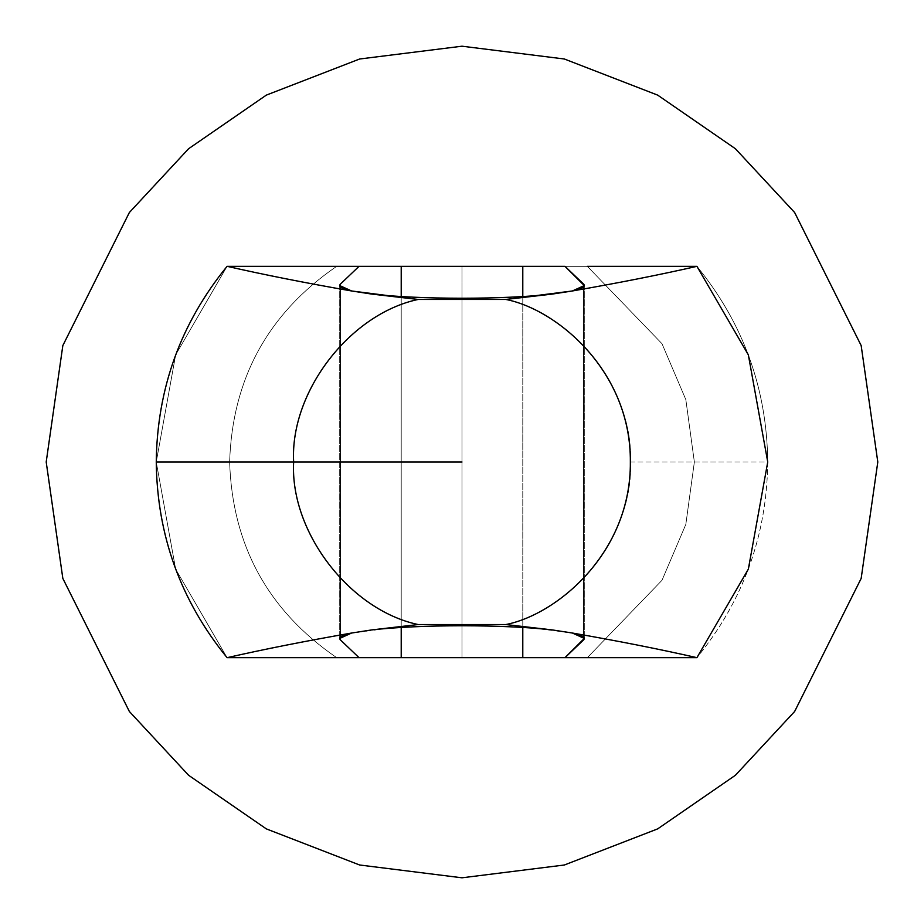 <?xml version="1.0" encoding="UTF-8"?>
<svg xmlns="http://www.w3.org/2000/svg" width="924" height="924" viewBox="0 0 924 924"><rect width="100%" height="100%" fill="white"/><g stroke="black" fill="none" stroke-linecap="round" stroke-linejoin="round"><path stroke-width="0.69" stroke-dasharray="4.62 3.46" d="M462 625.756L462 298.244L462 625.756M583.575 286.867L583.575 637.133L583.575 286.867M336.683 657.669C267.96 610.521 232.282 545.299 229.637 462C232.282 545.299 267.96 610.521 336.683 657.669C267.96 610.521 232.282 545.299 229.637 462C232.282 545.299 267.96 610.521 336.683 657.669C267.96 610.521 232.282 545.299 229.637 462C232.282 378.701 267.96 313.479 336.683 266.331L227.085 266.331L175.652 354.862L156.26 462L175.652 569.138L227.085 657.669L462 657.669L462 266.331L522.788 266.331L522.788 657.669L359.032 657.669L340.425 639.916L340.425 284.084L340.425 639.916L359.032 657.669L401.212 657.669L401.212 266.331L401.212 657.669L696.915 657.669C659.771 649.214 618.248 641.002 572.349 633.021L505.855 624.543C574.312 610.048 634.187 531.866 630.353 462L767.74 462C766.908 535.47 743.3 600.692 696.915 657.669C743.3 600.692 766.908 535.47 767.74 462L630.353 462C634.187 392.134 574.312 313.952 505.855 299.457L572.349 290.979C618.248 282.998 659.771 274.786 696.915 266.331C743.3 323.308 766.908 388.53 767.74 462C766.908 388.53 743.3 323.308 696.915 266.331L587.317 266.331L662.011 343.728L685.827 399.607L694.363 462L685.827 524.393L662.011 580.272L587.317 657.669L662.011 580.272L685.827 524.393L694.363 462L685.827 399.607L662.011 343.728L587.317 266.331L662.011 343.728L685.827 399.607L694.363 462L685.827 524.393L662.011 580.272L587.317 657.669L662.011 580.272L685.827 524.393L694.363 462L685.827 399.607L662.011 343.728L587.317 266.331L662.011 343.728L685.827 399.607L694.363 462L685.827 524.393L662.011 580.272L587.317 657.669L662.011 580.272L685.827 524.393L694.363 462L685.827 399.607L662.011 343.728L587.317 266.331L462 266.331L462 657.669L336.683 657.669C267.96 610.521 232.282 545.299 229.637 462C232.282 378.701 267.96 313.479 336.683 266.331C267.96 313.479 232.282 378.701 229.637 462C232.282 378.701 267.96 313.479 336.683 266.331C267.96 313.479 232.282 378.701 229.637 462C232.282 545.299 267.96 610.521 336.683 657.669L587.317 657.669L662.011 580.272L685.827 524.393L694.363 462L685.827 399.607L662.011 343.728L587.317 266.331L662.011 343.728L685.827 399.607L694.363 462L685.827 524.393L662.011 580.272L587.317 657.669L462 657.669L522.788 657.669L522.788 266.331L564.968 266.331L583.575 284.084L583.575 639.916L583.575 284.084L564.968 266.331L587.317 266.331L336.683 266.331C267.96 313.479 232.282 378.701 229.637 462C232.282 545.299 267.96 610.521 336.683 657.669L227.085 657.669L175.652 569.138L156.26 462L175.652 354.862L227.085 266.331C264.252 274.786 305.775 282.998 351.651 290.979L418.145 299.457L505.855 299.457C574.312 313.952 634.187 392.134 630.353 462C634.187 531.866 574.312 610.048 505.855 624.543L418.145 624.543C349.688 610.048 289.813 531.866 293.647 462L462 462L293.647 462C289.813 392.134 349.688 313.952 418.145 299.457C349.688 313.952 289.813 392.134 293.647 462C289.813 531.866 349.688 610.048 418.145 624.543L351.651 633.021C305.775 641.002 264.252 649.214 227.085 657.669C264.252 649.214 305.775 641.002 351.651 633.021L371.737 629.914C409.921 624.52 514.079 624.52 552.263 629.914L572.349 633.021L584.291 638.426L572.349 633.021C618.248 641.002 659.771 649.214 696.915 657.669L522.788 657.669L564.968 657.669L583.575 639.916L564.968 657.669L587.317 657.669L336.683 657.669M584.291 285.574L572.349 290.979L552.263 294.086C514.079 299.48 409.921 299.48 371.737 294.086L351.651 290.979L339.709 285.574L351.651 290.979C305.775 282.998 264.252 274.786 227.085 266.331L336.683 266.331C267.96 313.479 232.282 378.701 229.637 462C232.282 378.701 267.96 313.479 336.683 266.331L696.915 266.331C659.771 274.786 618.248 282.998 572.349 290.979L584.291 285.562M339.709 638.426L351.651 633.021L339.709 638.438M340.425 284.084L359.032 266.331L462 266.331L336.683 266.331L587.317 266.331L336.683 266.331L359.032 266.331L340.425 284.084M340.425 637.133L340.425 286.867L340.425 637.133M401.212 627.454L401.212 296.546L401.212 627.454M522.788 627.454L522.788 296.546L522.788 627.454M46.2 462L62.832 345.576L129.36 212.52L188.6 148.729L266.331 95.114L359.644 58.997L462 46.2L564.356 58.997L657.669 95.114L735.4 148.729L794.64 212.52L861.168 345.576L877.8 462L861.168 578.424L794.64 711.48L735.4 775.271L657.669 828.886L564.356 865.003L462 877.8L359.644 865.003L266.331 828.886L188.6 775.271L129.36 711.48L62.832 578.424L46.2 462L62.832 578.424L129.36 711.48L188.6 775.271L266.331 828.886L359.644 865.003L462 877.8L564.356 865.003L657.669 828.886L735.4 775.271L794.64 711.48L861.168 578.424L877.8 462L861.168 345.576L794.64 212.52L735.4 148.729L657.669 95.114L564.356 58.997L462 46.2L359.644 58.997L266.331 95.114L188.6 148.729L129.36 212.52L62.832 345.576L46.2 462M505.855 624.543L552.263 629.914C514.079 624.52 409.921 624.52 371.737 629.914L418.145 624.543L505.855 624.543M505.855 299.457L418.145 299.457L371.737 294.086C409.921 299.48 514.079 299.48 552.263 294.086L505.855 299.457M584.291 285.539L584.291 638.461L584.291 285.539M339.709 285.539L339.709 638.461L339.709 285.539"/><path stroke-width="1.39" d="M552.263 629.914C527.731 627.211 497.643 625.825 462 625.756C426.357 625.825 396.269 627.211 371.737 629.914L418.145 624.543C349.688 610.048 289.813 531.866 293.647 462L156.26 462C157.092 535.47 180.7 600.692 227.085 657.669C264.252 649.214 305.775 641.002 351.651 633.021L371.737 629.914L351.651 633.021L339.709 638.426L340.425 639.916L339.709 638.426L340.425 639.916L340.425 637.133L340.425 639.916L359.032 657.669L401.212 657.669L401.212 627.454L401.212 657.669L522.788 657.669L522.788 627.454L522.788 657.669L564.968 657.669L584.291 638.426L572.349 633.021L552.263 629.914L572.349 633.021C618.248 641.002 659.771 649.214 696.915 657.669L587.317 657.669L696.915 657.669L748.348 569.138L767.74 462L748.348 354.862L696.915 266.331L748.348 354.862L767.74 462L748.348 569.138L696.915 657.669C659.771 649.214 618.248 641.002 572.349 633.021C582.212 635.215 585.955 637.502 583.575 639.916L583.575 637.133L583.575 639.916L564.968 657.669L587.317 657.669L227.085 657.669C180.7 600.692 157.092 535.47 156.26 462C157.092 388.53 180.7 323.308 227.085 266.331L359.032 266.331L340.425 284.084L339.709 285.574L340.425 284.084L340.425 286.867L340.425 284.084L359.032 266.331L401.212 266.331L227.085 266.331C180.7 323.308 157.092 388.53 156.26 462L293.647 462C289.813 392.134 349.688 313.952 418.145 299.457L351.651 290.979C305.775 282.998 264.252 274.786 227.085 266.331C264.252 274.786 305.775 282.998 351.651 290.979L371.737 294.086C396.269 296.789 426.357 298.175 462 298.244C497.643 298.175 527.731 296.789 552.263 294.086L572.349 290.979L584.291 285.574L583.575 284.084L583.575 286.867L583.575 284.084L584.291 285.574L564.968 266.331L401.212 266.331L401.212 296.546L401.212 266.331L522.788 266.331L522.788 296.546L522.788 266.331L564.968 266.331L583.575 284.084C585.955 286.498 582.212 288.785 572.349 290.979L505.855 299.457C556.525 309.344 631.092 370.663 630.353 462C631.092 553.337 556.525 614.656 505.855 624.543L552.263 629.914L505.855 624.543C556.525 614.656 631.092 553.337 630.353 462C631.092 370.663 556.525 309.344 505.855 299.457L418.145 299.457C349.688 313.952 289.813 392.134 293.647 462L462 462L293.647 462C289.813 531.866 349.688 610.048 418.145 624.543L505.855 624.543L418.145 624.543L371.737 629.914C396.269 627.211 426.357 625.825 462 625.756C497.643 625.825 527.731 627.211 552.263 629.914M584.291 638.426L583.575 639.916L584.291 638.438M587.317 266.331L696.915 266.331C659.771 274.786 618.248 282.998 572.349 290.979C618.248 282.998 659.771 274.786 696.915 266.331L587.317 266.331M339.709 285.574L351.651 290.979C341.788 288.785 338.045 286.498 340.425 284.084L339.709 285.562M46.2 462L62.832 345.576L129.36 212.52L188.6 148.729L266.331 95.114L359.644 58.997L462 46.2L564.356 58.997L657.669 95.114L735.4 148.729L794.64 212.52L861.168 345.576L877.8 462L861.168 578.424L794.64 711.48L735.4 775.271L657.669 828.886L564.356 865.003L462 877.8L359.644 865.003L266.331 828.886L188.6 775.271L129.36 711.48L62.832 578.424L46.2 462L62.832 578.424L129.36 711.48L188.6 775.271L266.331 828.886L359.644 865.003L462 877.8L564.356 865.003L657.669 828.886L735.4 775.271L794.64 711.48L861.168 578.424L877.8 462L861.168 345.576L794.64 212.52L735.4 148.729L657.669 95.114L564.356 58.997L462 46.2L359.644 58.997L266.331 95.114L188.6 148.729L129.36 212.52L62.832 345.576L46.2 462M351.651 633.021C305.775 641.002 264.252 649.214 227.085 657.669L359.032 657.669L340.425 639.916C338.045 637.502 341.788 635.215 351.651 633.021M505.855 299.457L552.263 294.086C527.731 296.789 497.643 298.175 462 298.244C426.357 298.175 396.269 296.789 371.737 294.086L418.145 299.457L505.855 299.457"/></g></svg>
